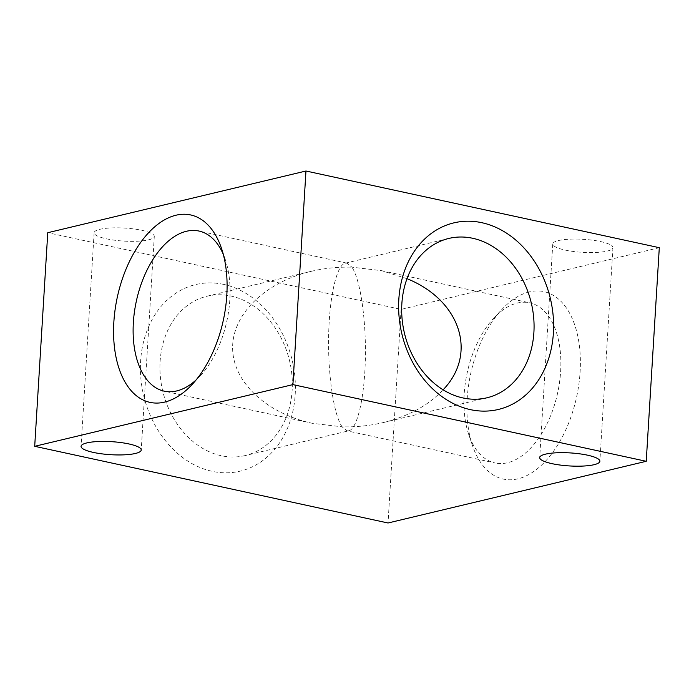 <?xml version="1.0" encoding="UTF-8"?>
<svg xmlns="http://www.w3.org/2000/svg" width="694" height="694" viewBox="0 0 694 694"><rect width="100%" height="100%" fill="white"/><g stroke="black" fill="none" stroke-linecap="round" stroke-linejoin="round"><path stroke-width="0.52" stroke-dasharray="3.47 2.6" d="M406.996 278.667L381.7 270.695L351.884 267.164L347.043 263.173L345.204 263.2C336.59 265.108 329.338 297.006 328.635 336.078C327.863 375.116 333.762 414.839 342.116 426.836C356.196 427.157 369.919 425.734 383.288 422.559C408.471 416.331 428.415 405.409 443.11 389.794M245.164 455.568A81.927 65.201 -103.4 0 1 162.717 391.034A81.927 65.201 -103.4 0 1 207.09 296.199A81.927 65.201 -103.4 0 1 231.007 296.043A81.927 65.201 -103.4 0 1 291.94 375.463A81.927 65.201 -103.4 0 1 245.164 455.568L348.796 430.801C357.41 428.892 364.662 396.994 365.365 357.922C366.137 318.884 360.238 279.162 351.884 267.164C337.805 266.843 324.081 268.266 310.712 271.441C264.839 282.354 232.204 314.425 232.62 348.188C232.906 381.96 266.201 413.346 312.3 423.305L342.116 426.836L346.957 430.827L495.03 462.959A81.927 46.333 102.2 0 1 468.71 434.427A81.927 46.333 102.2 0 1 493.998 317.887A81.927 46.333 102.2 0 1 517.282 303.061A81.927 46.333 102.2 0 1 529.774 302.836A81.927 46.333 102.2 0 1 557.681 392.726A81.927 46.333 102.2 0 1 495.03 462.959M348.796 430.801L346.957 430.827M223.615 284.393A95.902 76.314 76.6 0 0 148.1 410.05A95.902 76.314 76.6 0 0 281.972 439.102A95.902 76.314 76.6 0 0 223.615 284.393M196.029 380.017A81.927 46.333 -77.8 0 0 200.002 376.113A81.927 46.333 -77.8 0 0 225.29 259.573A81.927 46.333 -77.8 0 0 223.303 254.368M529.383 291.888A95.902 54.236 -77.8 0 0 502.118 309.238A95.902 54.236 -77.8 0 0 472.519 445.661A95.902 54.236 -77.8 0 0 570.147 419.237A95.902 54.236 -77.8 0 0 529.383 291.888M148.499 239.855A30.137 6.524 -176.5 0 0 154.294 236.42A30.137 6.524 -176.5 0 0 124.608 228.066A30.137 6.524 -176.5 0 0 94.124 232.742A30.137 6.524 -176.5 0 0 114.683 240.219A30.137 6.524 -176.5 0 0 148.499 239.855M607.146 251.089A30.137 6.524 -176.5 0 0 612.941 247.654A30.137 6.524 -176.5 0 0 583.255 239.309A30.137 6.524 -176.5 0 0 552.771 243.976A30.137 6.524 -176.5 0 0 573.331 251.462A30.137 6.524 -176.5 0 0 607.146 251.089M659.3 247.689L401.097 309.385L47.765 232.707M401.097 309.385L388.033 522.99M383.288 422.559L486.91 397.801M345.204 263.2L448.836 238.432M207.09 296.199L310.712 271.441M347.043 263.173L198.97 231.041M312.3 423.305L164.226 391.164M225.29 259.573L221.481 248.339M200.002 376.113L191.882 384.762M468.71 434.427L472.519 445.661M493.998 317.887L502.118 309.238M381.7 270.695L529.774 302.836M94.124 232.742L81.059 446.346M154.294 236.42L141.229 450.024M552.771 243.976L539.706 457.58M612.941 247.654L599.876 461.258"/><path stroke-width="1.04" d="M443.11 389.794C477.871 353.732 460.504 300.302 406.996 278.667M472.753 238.285A81.927 65.201 76.6 0 0 448.836 238.432A81.927 65.201 76.6 0 0 404.463 333.267A81.927 65.201 76.6 0 0 486.91 397.801A81.927 65.201 76.6 0 0 533.686 317.696A81.927 65.201 76.6 0 0 472.753 238.285M223.303 254.368A81.927 46.333 -77.8 0 0 198.97 231.041A81.927 46.333 -77.8 0 0 186.478 231.267A81.927 46.333 -77.8 0 0 134.419 311.962A81.927 46.333 -77.8 0 0 164.226 391.164A81.927 46.333 -77.8 0 0 196.029 380.017M176.05 215.209A95.902 54.236 102.2 0 1 221.481 248.339A95.902 54.236 102.2 0 1 191.882 384.762A95.902 54.236 102.2 0 1 114.154 344.424A95.902 54.236 102.2 0 1 176.05 215.209M481.818 222.696A95.902 76.314 -103.4 0 1 540.184 377.406A95.902 76.314 -103.4 0 1 406.311 348.353A95.902 76.314 -103.4 0 1 481.818 222.696M135.434 453.46A30.137 6.524 3.5 0 1 101.619 453.824A30.137 6.524 3.5 0 1 81.059 446.346A30.137 6.524 3.5 0 1 111.543 441.67A30.137 6.524 3.5 0 1 141.229 450.024A30.137 6.524 3.5 0 1 135.434 453.46M594.081 464.694A30.137 6.524 3.5 0 1 560.266 465.067A30.137 6.524 3.5 0 1 539.706 457.58A30.137 6.524 3.5 0 1 570.19 452.913A30.137 6.524 3.5 0 1 599.876 461.258A30.137 6.524 3.5 0 1 594.081 464.694M47.765 232.707L305.967 171.01L659.3 247.689L646.235 461.293L292.903 384.615L34.7 446.311L47.765 232.707M305.967 171.01L292.903 384.615M34.7 446.311L388.033 522.99L646.235 461.293"/></g></svg>
